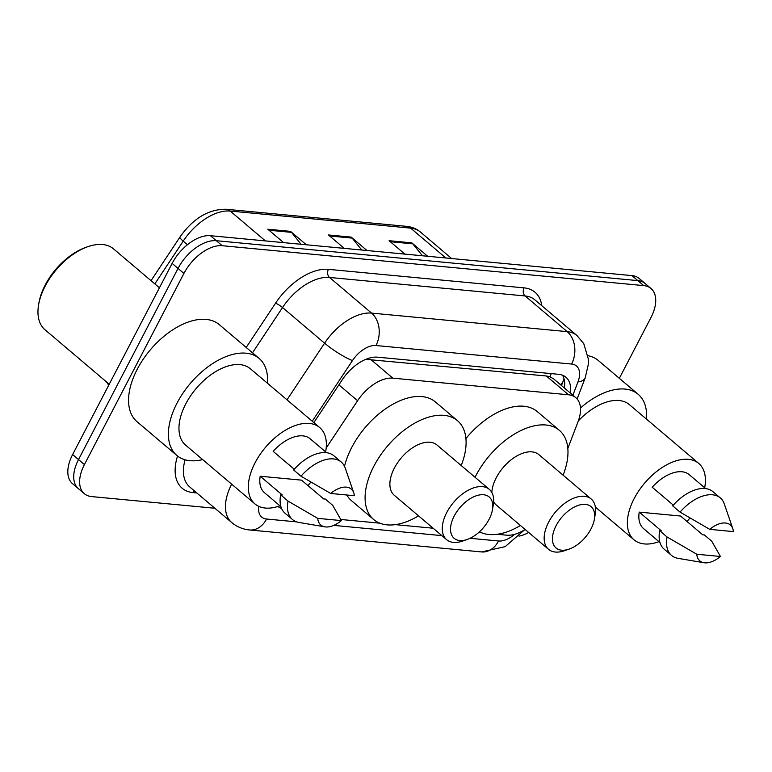 <?xml version="1.0" encoding="UTF-8"?>
<svg xmlns="http://www.w3.org/2000/svg" width="772" height="772" viewBox="0 0 772 772"><rect width="100%" height="100%" fill="white"/><g stroke="black" fill="none" stroke-linecap="round" stroke-linejoin="round"><path stroke-width="1.16" d="M567.835 448.455L578.083 421.589A35.338 20.168 130.3 0 0 575.835 397.705L553.669 378.907L549.905 376.765L546.344 375.983L366.7 359.414A35.338 26.962 95.4 0 0 366.951 358.874M575.835 397.705A35.338 20.168 130.3 0 0 568.53 394.791L392.832 378.155A35.338 20.168 130.3 0 0 357.59 400.716L326.18 448.069M497.236 534.282L506.664 535.179A35.338 20.168 130.3 0 0 525.105 529.457M340.819 519.479L379.834 523.175M395.341 524.642L433.121 528.222M478.669 532.526L481.718 532.815M277.949 506.461A35.338 20.168 130.3 0 0 281.606 508.526M214.867 508.256L91.617 496.589A35.338 20.168 -49.7 0 1 84.312 493.675A35.338 20.168 -49.7 0 1 84.428 464.57L183.929 273.423A35.338 20.168 -49.7 0 1 222.22 245.708L643.732 285.611A35.338 20.168 -49.7 0 1 651.037 288.525A35.338 20.168 -49.7 0 1 650.921 317.639L619.327 378.328M528.685 532.497A35.338 20.168 -49.7 0 1 519.064 536.135M84.312 493.675L72.51 483.668A35.338 20.168 -49.7 0 1 72.616 454.563L172.127 263.416L178.023 268.415A35.338 20.168 -49.7 0 1 216.314 240.71L637.826 280.612A35.338 20.168 -49.7 0 1 645.131 283.527A35.338 20.168 -49.7 0 0 637.826 280.612L216.314 240.71A35.338 20.168 -49.7 0 0 178.023 268.415L78.522 459.562L178.023 268.415L183.929 273.423M78.406 488.666A35.338 20.168 -49.7 0 1 78.522 459.562A35.338 20.168 -49.7 0 0 78.406 488.666M570.325 393.025A35.338 20.168 130.3 0 0 565.915 377.228A35.338 20.168 130.3 0 0 558.61 374.314L377.547 357.175A35.338 20.168 130.3 0 0 342.295 379.727L313.866 422.602M562.547 375.221A35.338 20.168 -49.7 0 1 564.419 388.017M172.127 263.416A35.338 20.168 -49.7 0 1 210.418 235.701L631.921 275.604A35.338 20.168 -49.7 0 1 639.235 278.518L651.037 288.525M301.128 244.29L291.507 232.362A9.428 7.189 -84.6 0 0 290.542 231.368L306.359 244.782M283.613 242.63L267.797 229.216L290.542 231.368M422.429 255.773L412.808 243.846A9.428 7.189 -84.6 0 0 411.843 242.862L427.659 256.265M404.914 254.113L389.098 240.7L411.843 242.862M361.778 250.032L352.157 238.104A9.428 7.189 -84.6 0 0 351.192 237.11L367.009 250.524M344.264 248.372L328.447 234.958L351.192 237.11M109.238 384.224L45.008 329.76A53.007 30.253 -49.7 0 1 38.6 304.805L38.928 302.865A50.653 28.911 -49.7 0 1 45.21 284.993A50.653 28.911 -49.7 0 1 86.039 247.31L87.902 246.664A53.007 30.253 -49.7 0 1 113.571 248.902L159.437 287.792M38.6 304.805A53.007 30.253 -49.7 0 1 45.172 286.103A53.007 30.253 -49.7 0 1 87.902 246.664M202.689 459.61A63.613 36.303 -49.7 0 1 176.846 455.461A63.613 36.303 -49.7 0 1 177.049 403.061A63.613 36.303 -49.7 0 1 259.122 358.42A63.613 36.303 -49.7 0 1 267.45 383.24M176.846 455.461L137.011 421.676A63.613 36.303 -49.7 0 1 137.213 369.286A63.613 36.303 -49.7 0 1 219.287 324.645L259.122 358.42M310.913 482.056A50.064 28.574 -49.7 0 1 307.951 485.588M279.918 505.785A50.064 28.574 -49.7 0 1 254.963 503.933A50.064 28.574 -49.7 0 1 255.117 462.698A50.064 28.574 -49.7 0 1 319.714 427.563A50.064 28.574 -49.7 0 1 325.63 451.881M254.963 503.933L185.608 445.126A50.064 28.574 -49.7 0 1 185.762 403.891A50.064 28.574 -49.7 0 1 250.369 368.755L319.714 427.563M294.248 469.241L273.143 451.34A35.338 20.168 -49.7 0 1 310.19 438.795L326.614 452.72M330.677 493.472A23.556 13.442 -49.7 0 1 353.75 492.806A23.556 13.442 -49.7 0 1 354.348 495.711L330.677 493.472L300.993 476.208A37.693 21.51 -49.7 0 1 341.224 462.013A37.693 21.51 -49.7 0 1 345.2 467.996L353.75 492.806M300.993 476.208L293.621 469.955A37.693 21.51 -49.7 0 1 333.851 455.76L341.224 462.013M324.887 526.842L299.025 522.461A37.693 21.51 -49.7 0 1 292.472 519.517A37.693 21.51 -49.7 0 1 288.033 501.096L280.661 494.842L282.32 494.997L260.183 476.227L301.534 480.145L323.671 498.915L325.321 499.069L332.703 505.322L341.388 520.598A23.556 13.442 -49.7 0 1 324.887 526.842A23.556 13.442 -49.7 0 1 317.717 518.359L341.388 520.598M280.902 506.625L264.478 492.7A35.338 20.168 -49.7 0 1 260.183 476.227M317.717 518.359L288.033 501.096M292.472 519.517L285.09 513.264A37.693 21.51 -49.7 0 1 280.661 494.842M489.101 519.305A27.097 15.459 -49.7 0 1 467.263 539.454A27.097 15.459 -49.7 0 1 454.225 515.995A27.097 15.459 -49.7 0 1 479.653 494.92A27.097 15.459 -49.7 0 1 492.459 509.742A27.097 15.459 -49.7 0 1 489.101 519.305M467.263 539.454L462.611 541.076A32.984 18.827 -49.7 0 1 446.641 539.676A32.984 18.827 -49.7 0 1 446.747 512.511A32.984 18.827 -49.7 0 1 489.303 489.361A32.984 18.827 -49.7 0 1 493.289 504.898L492.459 509.742M489.303 489.361L436.923 444.952A32.984 18.827 130.3 0 0 394.367 468.093A32.984 18.827 130.3 0 0 394.26 495.267L446.641 539.676M418.53 515.85A64.79 36.979 -49.7 0 1 373.687 519.517A64.79 36.979 -49.7 0 1 373.899 466.163A64.79 36.979 -49.7 0 1 457.497 420.692A64.79 36.979 -49.7 0 1 461.193 465.535M373.687 519.517L351.559 500.758A64.79 36.979 -49.7 0 1 346.773 494.987M344.524 466.356A64.79 36.979 -49.7 0 1 351.762 447.393A64.79 36.979 -49.7 0 1 435.36 401.923L457.497 420.692M590.985 528.945A27.097 15.459 -49.7 0 1 569.147 549.104A27.097 15.459 -49.7 0 1 556.12 525.645A27.097 15.459 -49.7 0 1 581.538 504.56A27.097 15.459 -49.7 0 1 594.343 519.392A27.097 15.459 -49.7 0 1 590.985 528.945M569.147 549.104L564.506 550.716A32.984 18.827 -49.7 0 1 548.535 549.326A32.984 18.827 -49.7 0 1 548.631 522.162A32.984 18.827 -49.7 0 1 591.198 499.011A32.984 18.827 -49.7 0 1 595.183 514.538L594.343 519.392M591.198 499.011L538.817 454.592A32.984 18.827 130.3 0 0 496.251 477.743A32.984 18.827 130.3 0 0 491.812 492.42M493.646 501.848A32.984 18.827 130.3 0 0 496.155 504.907L548.535 549.326M520.424 525.491A64.79 36.979 -49.7 0 1 479.48 531.792M475.041 477.27A64.79 36.979 -49.7 0 1 475.784 475.803A64.79 36.979 -49.7 0 1 559.382 430.342A64.79 36.979 -49.7 0 1 563.087 475.176M465.921 438.544A64.79 36.979 -49.7 0 1 537.244 411.572L559.382 430.342M689.965 517.944A50.064 28.574 -49.7 0 1 687.003 521.476M658.97 541.674A50.064 28.574 -49.7 0 1 634.015 539.811A50.064 28.574 -49.7 0 1 634.169 498.577A50.064 28.574 -49.7 0 1 698.766 463.451A50.064 28.574 -49.7 0 1 704.682 487.769M673.3 505.129L652.195 487.228A35.338 20.168 -49.7 0 1 689.251 474.674L705.676 488.599M709.729 529.351A23.556 13.442 -49.7 0 1 732.811 528.685A23.556 13.442 -49.7 0 1 733.4 531.599L709.729 529.351L680.045 512.097A37.693 21.51 -49.7 0 1 720.286 497.901A37.693 21.51 -49.7 0 1 724.261 503.884L732.811 528.685M680.045 512.097L672.673 505.843A37.693 21.51 -49.7 0 1 712.903 491.648L720.286 497.901M703.948 562.73L678.077 558.349A37.693 21.51 -49.7 0 1 671.524 555.406A37.693 21.51 -49.7 0 1 667.095 536.984L659.713 530.731L661.372 530.885L639.235 512.116L680.586 516.034L702.723 534.803L704.382 534.957L711.755 541.211L720.44 556.487A23.556 13.442 -49.7 0 1 703.948 562.73A23.556 13.442 -49.7 0 1 696.769 554.238L720.44 556.487M659.963 542.513L643.539 528.588A35.338 20.168 -49.7 0 1 639.235 512.116M578.334 420.894A50.064 28.574 -49.7 0 1 629.421 404.644L698.766 463.451M580.476 408.002A63.613 36.303 -49.7 0 1 638.183 394.309A63.613 36.303 -49.7 0 1 646.502 419.128M587.965 355.689A63.613 36.303 -49.7 0 1 598.339 360.524L638.183 394.309M696.769 554.238L667.095 536.984M671.524 555.406L664.152 549.153A37.693 21.51 -49.7 0 1 659.713 530.731M551.218 373.609A35.338 26.962 95.4 0 1 549.905 376.765M561.495 385.546L563.184 381.127A35.338 15.247 -159.1 0 1 560.375 384.591M338.889 384.861L357.59 400.716M370.647 359.347L392.832 378.155M546.344 375.983L568.53 394.791M258.794 506.364A23.556 13.442 130.3 0 0 266.572 519.025L296.68 521.882M266.572 519.025A23.556 17.978 -84.6 0 1 249.597 529.968C242.842 529.312 236.879 526.842 231.716 522.538A47.121 26.895 -49.7 0 1 231.639 484.16M196.831 492.97L193.125 492.613A5.886 4.497 95.4 0 1 194.428 490.924M193.125 492.613A53.007 30.253 -49.7 0 1 177.541 456.02M185.087 459.794A47.121 26.895 130.3 0 0 189.661 486.881L231.716 522.538M246.191 347.458L275.556 303.184A53.007 30.253 -49.7 0 1 328.428 269.341L524.053 287.869A53.007 30.253 -49.7 0 1 541.77 305.693M222.22 245.708L210.418 235.701M84.428 464.57L72.616 454.563M643.732 285.611L631.921 275.604M287.01 399.828L324.587 343.183L282.533 307.526L252.502 352.804M572.892 395.206L577.958 381.918A23.556 13.442 130.3 0 0 571.589 364.046L375.964 345.528A23.556 13.442 130.3 0 0 352.466 360.572A23.556 3.928 -146.4 0 1 324.587 343.183A47.121 26.895 -49.7 0 1 371.573 313.104L329.528 277.447A47.121 26.895 130.3 0 0 282.533 307.526A5.886 0.984 33.6 0 0 275.556 303.184M375.964 345.528A23.556 17.978 -84.6 0 0 371.573 313.104L567.198 331.632L525.143 295.965L329.528 277.447A5.886 4.497 95.4 0 1 328.428 269.341M571.589 364.046A23.556 17.978 -84.6 0 0 567.198 331.632A47.121 26.895 -49.7 0 1 576.945 335.511L534.89 299.854A47.121 26.895 130.3 0 0 525.143 295.965A5.886 4.497 95.4 0 1 524.053 287.869M352.466 360.572L312.245 421.222M333.765 525.385L441.854 535.623M470.08 538.296L498.558 540.989A23.556 13.442 130.3 0 0 514.654 534.33M577.128 398.989L585.215 377.807A23.556 10.161 -159.1 0 1 577.958 381.918M524.545 529.814L505.187 546.644L481.583 551.932A23.556 17.978 -84.6 0 0 498.558 540.989M265.423 240.912L230.201 211.045A11.783 8.984 -84.6 0 0 226.128 209.27L406.564 226.35A11.783 8.984 95.4 0 1 410.636 228.126L230.201 211.045A47.121 26.895 130.3 0 0 183.205 241.125A11.783 1.959 -146.4 0 1 179.953 237.052C193.154 218.36 208.546 209.106 226.128 209.27M406.564 226.35C411.901 226.881 416.504 228.763 420.373 232.005A47.121 26.895 130.3 0 0 410.636 228.126L445.859 257.993M187.442 244.714L183.205 241.125L154.834 283.893M107.597 382.835A47.121 26.895 130.3 0 0 108.833 384.996M352.157 238.104L329.644 235.971M291.507 232.362L268.994 230.23M412.808 243.846L390.294 241.713M563.184 381.127L564.023 378.734M585.215 377.807L588.274 364.577L588.322 358.999L583.767 343.665L576.945 335.511M249.597 529.968L481.583 551.932M151.023 280.661L179.953 237.052M106.439 381.86L108.727 385.199M420.373 232.005L451.668 258.543M634.015 539.811L595.347 507.03"/></g></svg>
